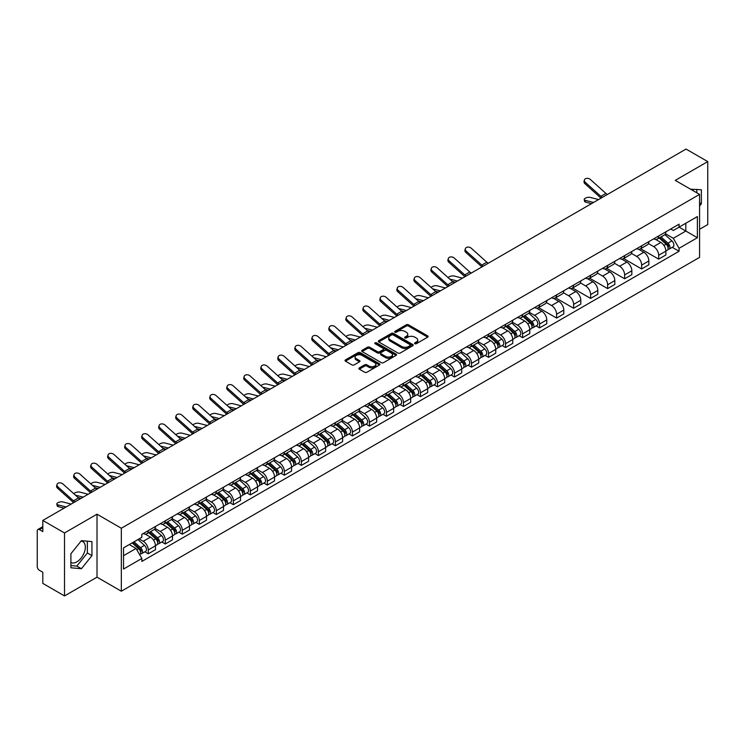 <?xml version="1.0" encoding="UTF-8"?>
<svg xmlns="http://www.w3.org/2000/svg" width="745" height="745" viewBox="0 0 745 745"><rect width="100%" height="100%" fill="white"/><g stroke="black" fill="none" stroke-linecap="round" stroke-linejoin="round"><path stroke-width="1.12" d="M414.844 343.715A1.062 0.615 0 0 0 416.343 343.715L427.723 337.14A1.518 0.875 0 0 0 428.161 336.526A1.518 0.875 0 0 0 427.723 335.911L408.446 324.783A1.518 0.875 0 0 0 406.304 324.783L394.934 331.348A1.062 0.615 0 0 0 396.433 332.214L397.904 331.367A4.843 2.794 0 0 1 404.758 331.367L406.36 332.289A4.843 2.794 0 0 1 407.785 334.272A4.843 2.794 0 0 1 406.36 336.246L404.889 337.094A1.062 0.615 0 0 0 406.388 337.96L407.86 337.113A4.843 2.794 0 0 1 414.714 337.113L416.315 338.044A4.843 2.794 0 0 1 417.74 340.018A4.843 2.794 0 0 1 416.315 341.992L414.844 342.849A1.062 0.615 0 0 0 414.844 343.715L414.844 342.849M690.643 189.249A12.032 6.947 -60 0 1 692.282 189.779A12.032 6.947 -60 0 1 693.558 190.934M81.075 541.084A12.032 6.947 -60 0 1 82.853 541.624A12.032 6.947 -60 0 1 84.697 551.263A12.032 6.947 -60 0 1 76.837 561.87A12.032 6.947 -60 0 1 70.896 562.503M359.313 367.928A1.518 0.875 0 0 0 358.867 368.542A1.518 0.875 0 0 0 359.313 369.157L364.724 372.276A1.518 0.875 0 0 0 366.857 372.276L379.494 364.985A1.518 0.875 0 0 0 379.941 364.37A1.518 0.875 0 0 0 379.494 363.756L360.226 352.627A1.518 0.875 0 0 0 358.084 352.627L345.447 359.919A1.518 0.875 0 0 0 345.01 360.533A1.518 0.875 0 0 0 345.447 361.157L351.985 364.929A1.518 0.875 0 0 0 354.126 364.929L359.528 361.8A1.518 0.875 0 0 0 359.975 361.185A1.518 0.875 0 0 0 359.528 360.571L356.287 358.699A4.051 2.337 0 0 1 355.104 357.041A4.051 2.337 0 0 1 357.6 354.89A4.051 2.337 0 0 1 362.014 355.393L374.698 362.713A4.051 2.337 0 0 1 375.89 364.37A4.051 2.337 0 0 1 373.385 366.531A4.051 2.337 0 0 1 368.971 366.019L366.857 364.799A1.518 0.875 0 0 0 364.724 364.799L359.313 367.928L359.313 369.157M121.333 528.242L97.018 514.199L64.517 532.964L42.81 520.438L686.043 149.065L707.75 161.6L675.249 180.365L699.574 194.398L121.333 528.242L121.333 591.213L699.574 257.37L699.574 194.398M398.016 353.055A1.518 0.875 0 0 0 400.149 353.055L412.786 345.764A1.518 0.875 0 0 0 413.233 345.149A1.518 0.875 0 0 0 412.786 344.535L393.518 333.406A1.518 0.875 0 0 0 391.376 333.406L378.739 340.698A1.518 0.875 0 0 0 378.302 341.312A1.518 0.875 0 0 0 378.739 341.936L398.016 353.055M375.471 343.939A1.062 0.615 0 0 1 376.551 344.088L376.551 342.83L396.135 354.145A1.518 0.875 0 0 1 396.582 354.76A1.518 0.875 0 0 1 396.135 355.374L383.507 362.666A1.518 0.875 0 0 1 381.365 362.666L362.098 351.547L367.499 348.446L367.499 347.189L362.098 350.308A1.518 0.875 0 0 0 361.651 350.923A1.518 0.875 0 0 0 362.098 351.547L362.098 350.308M367.499 348.446A1.518 0.875 0 0 1 369.641 348.446L369.641 347.189A1.518 0.875 0 0 0 367.499 347.189M369.641 347.189L377.454 351.696A1.518 0.875 0 0 0 379.596 351.696L383.181 349.629A1.518 0.875 0 0 0 383.628 349.014A1.518 0.875 0 0 0 383.181 348.39L375.052 343.696A1.062 0.615 0 0 1 376.551 342.83M64.517 532.964L64.517 595.935L42.81 583.4L42.81 572.253L39.429 570.307A3.082 1.779 -120 0 1 37.25 566.526L37.25 530.887A3.082 1.779 -120 0 1 37.893 529.481L42.81 526.631M699.574 229.283L707.75 224.562L707.75 161.6M64.517 595.935L97.018 577.17L121.333 591.213M42.81 520.438L42.81 531.585L39.429 529.63A3.082 1.779 -120 0 0 37.893 529.481M658.673 235.96A7.096 4.098 60 0 1 657.202 239.145L664.4 234.992A7.096 4.098 -120 0 0 665.872 231.807M648.457 243.596L653.654 246.604A7.096 4.098 60 0 1 658.673 255.293L665.872 251.139A7.096 4.098 -120 0 0 660.852 242.442L655.702 239.471M665.872 251.139L665.872 254.976L658.673 259.13L640.625 248.718M657.202 239.145A7.096 4.098 60 0 1 653.71 238.828M658.673 255.293L658.673 259.13M641.659 245.785A7.096 4.098 60 0 1 640.188 248.97L647.386 244.816A7.096 4.098 -120 0 0 648.858 241.631M623.612 258.534L641.659 268.954L648.858 264.801L648.858 260.955A7.096 4.098 -120 0 0 643.838 252.266L638.689 249.296M640.188 248.97A7.096 4.098 60 0 1 636.696 248.644M631.443 253.421L636.64 256.42A7.096 4.098 60 0 1 641.659 265.118L641.659 268.954M624.645 255.61A7.096 4.098 60 0 1 623.174 258.794L630.372 254.632A7.096 4.098 -120 0 0 631.844 251.447M606.607 268.358L624.645 278.779L631.844 274.616L631.844 270.78A7.096 4.098 -120 0 0 626.824 262.091L621.675 259.12M623.174 258.794A7.096 4.098 60 0 1 619.682 258.468M614.429 263.246L619.626 266.244A7.096 4.098 60 0 1 624.645 274.933L624.645 278.779M607.631 265.425A7.096 4.098 60 0 1 606.16 268.61L613.359 264.456A7.096 4.098 -120 0 0 614.83 261.272M589.593 278.183L607.631 288.604L614.83 284.441L614.83 280.604A7.096 4.098 -120 0 0 609.81 271.916L604.661 268.936M606.16 268.61A7.096 4.098 60 0 1 602.668 268.293M597.415 273.07L602.612 276.069A7.096 4.098 60 0 1 607.631 284.758L607.631 288.604M590.617 275.25A7.096 4.098 60 0 1 589.146 278.434L596.345 274.281A7.096 4.098 -120 0 0 597.816 271.096M572.579 288.008L590.617 298.419L597.816 294.266L597.816 290.429A7.096 4.098 -120 0 0 592.796 281.74L587.647 278.76M589.146 278.434A7.096 4.098 60 0 1 585.654 278.118M580.402 282.886L585.607 285.894A7.096 4.098 60 0 1 590.617 294.582L590.617 298.419M573.603 285.074A7.096 4.098 60 0 1 572.141 288.259L579.331 284.106A7.096 4.098 -120 0 0 580.802 280.921M555.565 297.823L573.603 308.244L580.802 304.09L580.802 300.244A7.096 4.098 -120 0 0 575.792 291.556L570.633 288.585M572.141 288.259A7.096 4.098 60 0 1 568.64 287.933M563.388 292.711L568.593 295.718A7.096 4.098 60 0 1 573.603 304.407L573.603 308.244M556.589 294.899A7.096 4.098 60 0 1 555.127 298.084L562.326 293.921A7.096 4.098 -120 0 0 563.788 290.736M538.551 307.648L556.589 318.068L563.788 313.915L563.788 310.069A7.096 4.098 -120 0 0 558.778 301.38L553.619 298.41M555.127 298.084A7.096 4.098 60 0 1 551.635 297.758M546.374 302.535L551.579 305.534A7.096 4.098 60 0 1 556.589 314.222L556.589 318.068M539.576 304.714A7.096 4.098 60 0 1 538.114 307.899L545.312 303.746A7.096 4.098 -120 0 0 546.774 300.561M536.13 325.9L539.576 327.893L546.774 323.73L546.774 319.894A7.096 4.098 -120 0 0 541.764 311.205L536.605 308.225M538.114 307.899A7.096 4.098 60 0 1 534.621 307.583M529.36 312.36L534.565 315.358A7.096 4.098 60 0 1 539.576 324.047L539.576 327.893M522.562 314.539A7.096 4.098 60 0 1 521.1 317.724L528.298 313.571A7.096 4.098 -120 0 0 529.76 310.386M519.116 335.716L522.571 337.709L529.76 333.555L529.76 329.718A7.096 4.098 -120 0 0 524.75 321.03L519.591 318.05M521.1 317.724A7.096 4.098 60 0 1 517.607 317.407M512.355 322.185L517.552 325.183A7.096 4.098 60 0 1 522.571 333.872L522.571 337.709M505.557 324.364A7.096 4.098 60 0 1 504.086 327.549L511.284 323.395A7.096 4.098 -120 0 0 512.746 320.21M502.102 345.54L505.557 347.533L512.756 343.38L512.756 339.534A7.096 4.098 -120 0 0 507.736 330.845L502.586 327.875M504.086 327.549A7.096 4.098 60 0 1 500.593 327.232M495.341 332L500.538 335.008A7.096 4.098 60 0 1 505.557 343.696L505.557 347.533M488.543 334.188A7.096 4.098 60 0 1 487.072 337.373L494.27 333.211A7.096 4.098 -120 0 0 495.742 330.026M485.088 355.365L488.543 357.358L495.742 353.204L495.742 349.358A7.096 4.098 -120 0 0 490.722 340.67L485.572 337.699M487.072 337.373A7.096 4.098 60 0 1 483.579 337.047M478.327 341.825L483.524 344.823A7.096 4.098 60 0 1 488.543 353.512L488.543 357.358M471.529 344.004A7.096 4.098 60 0 1 470.058 347.189L477.256 343.035A7.096 4.098 -120 0 0 478.728 339.85M468.074 365.19L471.529 367.183L478.728 363.02L478.728 359.183A7.096 4.098 -120 0 0 473.708 350.495L468.558 347.524M470.058 347.189A7.096 4.098 60 0 1 466.566 346.872M461.313 351.649L466.51 354.648A7.096 4.098 60 0 1 471.529 363.337L471.529 367.183M454.515 353.828A7.096 4.098 60 0 1 453.044 357.013L460.242 352.86A7.096 4.098 -120 0 0 461.714 349.675M451.06 375.005L454.515 376.998L461.714 372.845L461.714 369.008A7.096 4.098 -120 0 0 456.694 360.319L451.545 357.339M453.044 357.013A7.096 4.098 60 0 1 449.552 356.697M444.299 361.474L449.496 364.473A7.096 4.098 60 0 1 454.515 373.161L454.515 376.998M437.501 363.653A7.096 4.098 60 0 1 436.03 366.838L443.228 362.685A7.096 4.098 -120 0 0 444.7 359.5M434.046 384.83L437.501 386.823L444.7 382.669L444.7 378.833A7.096 4.098 -120 0 0 439.68 370.135L434.531 367.164M436.03 366.838A7.096 4.098 60 0 1 432.538 366.521M427.285 371.289L432.482 374.297A7.096 4.098 60 0 1 437.501 382.986L437.501 386.823M420.487 373.478A7.096 4.098 60 0 1 419.016 376.663L426.215 372.509A7.096 4.098 -120 0 0 427.686 369.324M417.032 394.654L420.487 396.647L427.686 392.494L427.686 388.648A7.096 4.098 -120 0 0 422.666 379.959L417.517 376.989M419.016 376.663A7.096 4.098 60 0 1 415.524 376.337M410.272 381.114L415.468 384.113A7.096 4.098 60 0 1 420.487 392.811L420.487 396.647M403.473 383.303A7.096 4.098 60 0 1 402.002 386.487L409.201 382.325A7.096 4.098 -120 0 0 410.672 379.14M400.018 404.479L403.473 406.472L410.672 402.319L410.672 398.473A7.096 4.098 -120 0 0 405.653 389.784L400.503 386.813M402.002 386.487A7.096 4.098 60 0 1 398.51 386.161M393.258 390.939L398.454 393.937A7.096 4.098 60 0 1 403.473 402.626L403.473 406.472M386.459 393.118A7.096 4.098 60 0 1 384.988 396.303L392.187 392.149A7.096 4.098 -120 0 0 393.658 388.965M383.005 414.304L386.459 416.297L393.658 412.134L393.658 408.297A7.096 4.098 -120 0 0 388.639 399.609L383.489 396.629M384.988 396.303A7.096 4.098 60 0 1 381.496 395.986M376.244 400.763L381.44 403.762A7.096 4.098 60 0 1 386.459 412.451L386.459 416.297M369.446 402.943A7.096 4.098 60 0 1 367.974 406.127L375.173 401.974A7.096 4.098 -120 0 0 376.644 398.789M365.991 424.119L369.446 426.112L376.644 421.959L376.644 418.122A7.096 4.098 -120 0 0 371.625 409.433L366.475 406.453M367.974 406.127A7.096 4.098 60 0 1 364.482 405.811M359.23 410.579L364.426 413.587A7.096 4.098 60 0 1 369.446 422.275L369.446 426.112M352.432 412.767A7.096 4.098 60 0 1 350.96 415.952L358.159 411.799A7.096 4.098 -120 0 0 359.63 408.614M348.986 433.944L352.432 435.937L359.63 431.783L359.63 427.937A7.096 4.098 -120 0 0 354.611 419.249L349.461 416.278M350.96 415.952A7.096 4.098 60 0 1 347.468 415.626M342.216 420.404L347.412 423.411A7.096 4.098 60 0 1 352.432 432.1L352.432 435.937M335.418 422.592A7.096 4.098 60 0 1 333.946 425.777L341.145 421.614A7.096 4.098 -120 0 0 342.616 418.429M331.972 443.769L335.418 445.761L342.616 441.608L342.616 437.762A7.096 4.098 -120 0 0 337.597 429.073L332.447 426.103M333.946 425.777A7.096 4.098 60 0 1 330.454 425.451M325.202 430.228L330.408 433.227A7.096 4.098 60 0 1 335.418 441.915L335.418 445.761M318.404 432.407A7.096 4.098 60 0 1 316.932 435.592L324.131 431.439A7.096 4.098 -120 0 0 325.602 428.254M314.958 453.593L318.404 455.586L325.602 451.423L325.602 447.587A7.096 4.098 -120 0 0 320.592 438.898L315.433 435.918M316.932 435.592A7.096 4.098 60 0 1 313.44 435.276M308.188 440.053L313.394 443.051A7.096 4.098 60 0 1 318.404 451.74L318.404 455.586M301.39 442.232A7.096 4.098 60 0 1 299.928 445.417L307.117 441.263A7.096 4.098 -120 0 0 308.588 438.079M297.944 463.409L301.39 465.401L308.588 461.248L308.588 457.411A7.096 4.098 -120 0 0 303.578 448.723L298.419 445.743M299.928 445.417A7.096 4.098 60 0 1 296.435 445.1M291.174 449.878L296.38 452.876A7.096 4.098 60 0 1 301.39 461.565L301.39 465.401M284.376 452.057A7.096 4.098 60 0 1 282.914 455.242L290.112 451.088A7.096 4.098 -120 0 0 291.574 447.903M280.93 473.233L284.376 475.226L291.574 471.073L291.574 467.227A7.096 4.098 -120 0 0 286.564 458.538L281.405 455.567M282.914 455.242A7.096 4.098 60 0 1 279.422 454.925M274.16 459.693L279.366 462.701A7.096 4.098 60 0 1 284.376 471.389L284.376 475.226M267.362 461.881A7.096 4.098 60 0 1 265.9 465.066L273.098 460.904A7.096 4.098 -120 0 0 274.56 457.719M263.916 483.058L267.362 485.051L274.56 480.897L274.56 477.051A7.096 4.098 -120 0 0 269.55 468.363L264.391 465.392M265.9 465.066A7.096 4.098 60 0 1 262.408 464.74M257.155 469.518L262.352 472.516A7.096 4.098 60 0 1 267.362 481.205L267.362 485.051M250.357 471.706A7.096 4.098 60 0 1 248.886 474.891L256.084 470.728A7.096 4.098 -120 0 0 257.546 467.543M246.902 492.883L250.357 494.876L257.546 490.713L257.546 486.876A7.096 4.098 -120 0 0 252.536 478.188L247.387 475.217M248.886 474.891A7.096 4.098 60 0 1 245.394 474.565M240.141 479.342L245.338 482.341A7.096 4.098 60 0 1 250.357 491.029L250.357 494.876M233.343 481.521A7.096 4.098 60 0 1 231.872 484.706L239.071 480.553A7.096 4.098 -120 0 0 240.542 477.368M229.888 502.707L233.343 504.691L240.542 500.538L240.542 496.701A7.096 4.098 -120 0 0 235.522 488.012L230.373 485.032M231.872 484.706A7.096 4.098 60 0 1 228.38 484.39M223.127 489.167L228.324 492.166A7.096 4.098 60 0 1 233.343 500.854L233.343 504.691M216.329 491.346A7.096 4.098 60 0 1 214.858 494.531L222.057 490.378A7.096 4.098 -120 0 0 223.528 487.193M212.874 512.523L216.329 514.516L223.528 510.362L223.528 506.525A7.096 4.098 -120 0 0 218.508 497.828L213.359 494.857M214.858 494.531A7.096 4.098 60 0 1 211.366 494.214M206.114 498.982L211.31 501.99A7.096 4.098 60 0 1 216.329 510.679L216.329 514.516M199.315 501.171A7.096 4.098 60 0 1 197.844 504.356L205.043 500.202A7.096 4.098 -120 0 0 206.514 497.017M195.861 522.347L199.315 524.34L206.514 520.187L206.514 516.341A7.096 4.098 -120 0 0 201.495 507.652L196.345 504.682M197.844 504.356A7.096 4.098 60 0 1 194.352 504.03M189.1 508.807L194.296 511.815A7.096 4.098 60 0 1 199.315 520.504L199.315 524.34M182.302 510.996A7.096 4.098 60 0 1 180.83 514.18L188.029 510.018A7.096 4.098 -120 0 0 189.5 506.833M178.847 532.172L182.302 534.165L189.5 530.012L189.5 526.166A7.096 4.098 -120 0 0 184.481 517.477L179.331 514.506M180.83 514.18A7.096 4.098 60 0 1 177.338 513.854M172.086 518.632L177.282 521.63A7.096 4.098 60 0 1 182.302 530.319L182.302 534.165M165.288 520.811A7.096 4.098 60 0 1 163.816 523.996L171.015 519.842A7.096 4.098 -120 0 0 172.486 516.657M161.833 541.997L165.288 543.99L172.486 539.827L172.486 535.99A7.096 4.098 -120 0 0 167.467 527.302L162.317 524.322M163.816 523.996A7.096 4.098 60 0 1 160.324 523.679M155.072 528.456L160.268 531.455A7.096 4.098 60 0 1 165.288 540.144L165.288 543.99M148.274 530.636A7.096 4.098 60 0 1 146.802 533.82L154.001 529.667A7.096 4.098 -120 0 0 155.472 526.482M144.819 551.812L148.274 553.805L155.472 549.652L155.472 545.815A7.096 4.098 -120 0 0 150.453 537.126L145.303 534.146M146.802 533.82A7.096 4.098 60 0 1 143.31 533.504M139.11 538.886L143.254 541.28A7.096 4.098 60 0 1 148.274 549.968L148.274 553.805M670.724 229.004L673.284 230.484L697.385 216.562L685.828 223.239L685.828 231.052L673.284 238.288L665.471 233.781M123.521 555.696L136.056 548.46L141.839 558.471L123.521 569.05L123.521 547.892L141.839 537.313L141.839 534.351L679.068 224.189L679.068 227.141L697.385 237.72L679.068 248.299L673.284 238.288M697.385 216.562L697.385 237.72M141.839 558.471L141.839 561.423L679.068 251.261L679.068 248.299M699.574 206.02L701.371 203.776L701.371 189.751L690.54 189.193M97.018 514.199L97.018 577.17M70.896 567.783L81.419 568.724L91.942 555.63L91.942 541.596L81.419 540.656L70.896 553.749L70.896 567.783M136.056 548.46L129.295 544.548M672.232 247.312L679.068 251.261M696.789 192.797L696.789 189.342M699.574 202.742L701.371 203.776M70.896 565.548L76.837 566.079L87.361 552.986L87.361 541.187M76.837 566.079L81.419 568.724M87.361 552.986L91.942 555.63M415.272 343.864L416.315 343.259A4.843 2.794 0 0 0 417.74 341.275L417.74 340.018M407.785 334.272L407.785 335.529A4.843 2.794 0 0 1 406.36 337.504L405.317 338.109M427.695 337.159L408.446 326.04A1.518 0.875 0 0 0 406.304 326.04L395.362 332.363M412.786 344.535L412.786 345.764L393.518 334.663A1.518 0.875 0 0 0 391.376 334.663L378.767 341.946M410.113 345.578A1.062 0.615 0 0 0 410.113 344.712L393.192 334.952A1.062 0.615 0 0 0 391.693 334.952L390.147 335.846A4.843 2.794 0 0 0 388.722 337.82A4.843 2.794 0 0 0 390.147 339.804L401.704 346.481A4.843 2.794 0 0 0 408.558 346.481L410.113 345.578L410.113 346.844A1.062 0.615 0 0 0 410.421 346.406L410.421 345.149M388.722 337.82L388.722 339.087A4.843 2.794 0 0 0 390.147 341.061L390.147 339.804M410.113 346.844L408.558 347.738A4.843 2.794 0 0 1 401.704 347.738L390.147 341.061M369.641 348.446L377.454 352.962A1.518 0.875 0 0 0 379.596 352.962L383.181 350.886A1.518 0.875 0 0 0 383.628 350.271L383.628 349.014M376.551 344.088L396.117 355.393M385.565 356.38A4.051 2.337 0 0 0 389.98 356.892A4.051 2.337 0 0 0 392.485 354.732A4.051 2.337 0 0 0 391.293 353.074L386.823 350.495A1.518 0.875 0 0 0 384.681 350.495L381.095 352.562A1.518 0.875 0 0 0 380.658 353.186A1.518 0.875 0 0 0 381.095 353.8L385.565 356.38L385.565 357.637A4.051 2.337 0 0 0 389.98 358.149A4.051 2.337 0 0 0 392.485 355.989L392.485 354.732M380.658 353.186L380.658 354.443A1.518 0.875 0 0 0 381.095 355.058L381.095 353.8M385.565 357.637L381.095 355.058M375.89 364.37L375.89 365.627A4.051 2.337 0 0 1 373.385 367.788A4.051 2.337 0 0 1 368.971 367.285L366.857 366.065A1.518 0.875 0 0 0 364.724 366.065L359.332 369.175M355.104 357.041L355.104 358.308A4.051 2.337 0 0 0 356.287 359.956L356.287 358.699M359.509 361.819L356.287 359.956M379.494 363.756L379.494 364.985L360.226 353.884A1.518 0.875 0 0 0 358.084 353.884L345.475 361.167M585.561 202.109A3.548 1.425 168.1 0 1 584.601 201.392L584.22 199.595A3.548 1.425 -11.9 0 0 585.188 200.312L585.561 202.109L591.521 203.636M598.58 199.567L590.198 197.416A3.548 1.425 -11.9 0 0 586.25 197.788A3.548 1.425 -11.9 0 0 584.22 199.595M659.167 238.009L666.095 244.202A3.855 2.226 60 0 1 667.306 250.162L665.872 250.99M659.353 238.177L662.612 240.058M659.865 237.608L667.576 244.49A1.853 1.071 60 0 1 668.163 247.359A1.853 1.071 60 0 1 667.995 247.424M661.02 236.938L667.948 243.131A3.855 2.226 60 0 1 669.159 249.091A3.855 2.226 60 0 1 667.995 249.212M664.885 234.619L671.878 240.858A3.855 2.226 60 0 1 673.089 246.828L669.159 249.091M593.56 202.463L585.188 200.312M607.445 194.454A5.709 3.297 60 0 1 605.899 193.421L590.366 179.48A3.548 2.524 15.6 0 0 586.874 178.334A3.548 2.524 15.6 0 0 584.434 179.973A3.548 2.524 15.6 0 0 585.346 182.376L584.965 183.736A3.548 2.524 -164.4 0 1 584.061 181.333L584.434 179.973M602.426 197.35A5.709 3.297 60 0 1 600.88 196.317L585.346 182.376M601.057 198.133A7.711 4.451 60 0 1 600.507 197.676L584.965 183.736M462.468 278.146L454.096 275.995A3.548 1.425 -11.9 0 0 450.66 276.209A3.548 1.425 -11.9 0 0 448.192 277.708M523.055 316.597L529.993 322.781A3.855 2.226 60 0 1 531.204 328.741L529.76 329.569M523.241 316.755L526.501 318.637M523.754 316.187L531.474 323.069A1.853 1.071 60 0 1 532.051 325.938A1.853 1.071 60 0 1 531.883 326.003M524.908 315.526L531.846 321.71A3.855 2.226 60 0 1 533.057 327.67A3.855 2.226 60 0 1 531.893 327.791M528.782 313.198L535.767 319.437A3.855 2.226 60 0 1 536.977 325.407L533.057 327.67M455.419 282.225L452.336 281.424M457.458 281.042L449.682 279.049M445.454 287.97L437.082 285.819A3.548 1.425 -11.9 0 0 433.646 286.024A3.548 1.425 -11.9 0 0 431.178 287.533M506.041 326.412L512.979 332.605A3.855 2.226 60 0 1 514.19 338.565L512.746 339.394M506.228 326.58L509.496 328.461M506.749 326.012L514.46 332.894A1.853 1.071 60 0 1 515.037 335.753A1.853 1.071 60 0 1 514.87 335.827M507.894 325.341L514.832 331.534A3.855 2.226 60 0 1 516.043 337.494A3.855 2.226 60 0 1 514.879 337.615M511.768 323.023L518.762 329.262A3.855 2.226 60 0 1 519.973 335.231L516.043 337.494M438.405 292.04L435.322 291.248M440.444 290.867L432.668 288.874M428.44 297.795L420.068 295.644A3.548 1.425 -11.9 0 0 416.632 295.849A3.548 1.425 -11.9 0 0 414.164 297.357M489.027 336.237L495.965 342.421A3.855 2.226 60 0 1 497.176 348.39L495.732 349.219M489.214 336.405L492.482 338.286M489.735 335.837L497.446 342.719A1.853 1.071 60 0 1 498.023 345.578A1.853 1.071 60 0 1 497.856 345.643M490.89 335.166L497.818 341.35A3.855 2.226 60 0 1 499.029 347.319A3.855 2.226 60 0 1 497.865 347.44M494.755 332.847L501.748 339.087A3.855 2.226 60 0 1 502.959 345.047L499.029 347.319M421.391 301.865L418.308 301.073M423.43 300.691L415.654 298.689M411.426 307.62L403.054 305.459A3.548 1.425 -11.9 0 0 399.618 305.673A3.548 1.425 -11.9 0 0 397.15 307.173M472.023 346.062L478.951 352.245A3.855 2.226 60 0 1 480.162 358.205L478.718 359.043M472.2 346.22L475.468 348.111M472.721 345.661L480.432 352.543A1.853 1.071 60 0 1 481.009 355.402A1.853 1.071 60 0 1 480.842 355.467M473.876 344.991L480.804 351.174A3.855 2.226 60 0 1 482.015 357.134A3.855 2.226 60 0 1 480.851 357.265M477.741 342.672L484.734 348.911A3.855 2.226 60 0 1 485.945 354.871L482.015 357.134M404.377 311.689L401.294 310.898M406.416 310.516L398.649 308.514M394.422 317.435L386.04 315.284A3.548 1.425 -11.9 0 0 382.604 315.498A3.548 1.425 -11.9 0 0 380.136 316.998M455.009 355.887L461.937 362.07A3.855 2.226 60 0 1 463.148 368.03L461.714 368.859M455.186 356.045L458.454 357.935M455.707 355.477L463.418 362.359A1.853 1.071 60 0 1 463.995 365.227A1.853 1.071 60 0 1 463.828 365.292M456.862 354.816L463.79 360.999A3.855 2.226 60 0 1 465.001 366.959A3.855 2.226 60 0 1 463.837 367.089M460.727 352.487L467.72 358.736A3.855 2.226 60 0 1 468.931 364.696L465.001 366.959M387.363 321.514L384.28 320.722M389.402 320.331L381.636 318.339M377.408 327.26L369.026 325.109A3.548 1.425 -11.9 0 0 365.59 325.314A3.548 1.425 -11.9 0 0 363.132 326.822M437.995 365.702L444.923 371.895A3.855 2.226 60 0 1 446.134 377.855L444.7 378.683M438.172 365.87L441.44 367.751M438.693 365.301L446.404 372.183A1.853 1.071 60 0 1 446.991 375.052A1.853 1.071 60 0 1 446.814 375.117M439.848 364.631L446.776 370.824A3.855 2.226 60 0 1 447.987 376.784A3.855 2.226 60 0 1 446.823 376.905M443.713 362.312L450.706 368.551A3.855 2.226 60 0 1 451.917 374.521L447.987 376.784M370.349 331.329L367.276 330.538M372.388 330.156L364.622 328.163M360.394 337.085L352.012 334.933A3.548 1.425 -11.9 0 0 348.576 335.138A3.548 1.425 -11.9 0 0 346.118 336.647M420.981 375.527L427.909 381.71A3.855 2.226 60 0 1 429.12 387.679L427.686 388.508M421.158 375.694L424.426 377.575M421.679 375.126L429.39 382.008A1.853 1.071 60 0 1 429.977 384.867A1.853 1.071 60 0 1 429.8 384.942M422.834 374.456L429.763 380.648A3.855 2.226 60 0 1 430.973 386.608A3.855 2.226 60 0 1 429.809 386.729M426.699 372.137L433.692 378.376A3.855 2.226 60 0 1 434.903 384.336L430.973 386.608M353.335 341.154L350.262 340.363M355.374 339.981L347.608 337.979M343.38 346.909L334.999 344.749A3.548 1.425 -11.9 0 0 331.572 344.963A3.548 1.425 -11.9 0 0 329.104 346.462M403.967 385.351L410.895 391.535A3.855 2.226 60 0 1 412.106 397.504L410.672 398.333M404.153 385.519L407.413 387.4M404.665 384.951L412.376 391.833A1.853 1.071 60 0 1 412.963 394.692A1.853 1.071 60 0 1 412.795 394.757M405.82 384.28L412.749 390.464A3.855 2.226 60 0 1 413.959 396.433A3.855 2.226 60 0 1 412.795 396.554M409.685 381.962L416.678 388.201A3.855 2.226 60 0 1 417.889 394.161L413.959 396.433M336.321 350.979L333.248 350.187M338.36 349.805L330.594 347.803M326.366 356.725L317.985 354.573A3.548 1.425 -11.9 0 0 314.558 354.788A3.548 1.425 -11.9 0 0 312.09 356.287M386.953 395.176L393.882 401.359A3.855 2.226 60 0 1 395.092 407.319L393.658 408.148M387.139 395.334L390.399 397.225M387.651 394.766L395.362 401.657A1.853 1.071 60 0 1 395.949 404.516A1.853 1.071 60 0 1 395.781 404.582M388.806 394.105L395.735 400.288A3.855 2.226 60 0 1 396.945 406.249A3.855 2.226 60 0 1 395.781 406.379M392.671 391.786L399.665 398.026A3.855 2.226 60 0 1 400.875 403.986L396.945 406.249M319.307 360.803L316.234 360.012M321.346 359.621L313.58 357.628M309.352 366.549L300.971 364.398A3.548 1.425 -11.9 0 0 297.544 364.612A3.548 1.425 -11.9 0 0 295.076 366.112M369.939 405.001L376.868 411.184A3.855 2.226 60 0 1 378.078 417.144L376.644 417.973M370.125 405.159L373.385 407.04M370.637 404.591L378.348 411.473A1.853 1.071 60 0 1 378.935 414.341A1.853 1.071 60 0 1 378.767 414.406M371.792 403.93L378.721 410.113A3.855 2.226 60 0 1 379.931 416.073A3.855 2.226 60 0 1 378.767 416.194M375.657 401.602L382.651 407.841A3.855 2.226 60 0 1 383.861 413.81L379.931 416.073M302.302 370.619L299.22 369.827M304.333 369.446L296.566 367.453M292.338 376.374L283.957 374.223A3.548 1.425 -11.9 0 0 280.53 374.428A3.548 1.425 -11.9 0 0 278.062 375.936M352.925 414.816L359.854 421.009A3.855 2.226 60 0 1 361.064 426.969L359.63 427.798M353.111 414.984L356.371 416.865M353.624 414.416L361.334 421.298A1.853 1.071 60 0 1 361.921 424.156A1.853 1.071 60 0 1 361.753 424.231M354.778 413.745L361.716 419.938A3.855 2.226 60 0 1 362.927 425.898A3.855 2.226 60 0 1 361.753 426.019M358.643 411.426L365.637 417.666A3.855 2.226 60 0 1 366.847 423.626L362.927 425.898M285.288 380.444L282.206 379.652M287.319 379.27L279.552 377.277M275.324 386.199L266.952 384.038A3.548 1.425 -11.9 0 0 263.516 384.252A3.548 1.425 -11.9 0 0 261.048 385.761M335.911 424.641L342.84 430.824A3.855 2.226 60 0 1 344.05 436.794L342.616 437.622M336.097 424.808L339.357 426.689M336.61 424.24L344.33 431.122A1.853 1.071 60 0 1 344.907 433.981A1.853 1.071 60 0 1 344.739 434.046M337.764 423.57L344.702 429.753A3.855 2.226 60 0 1 345.913 435.723A3.855 2.226 60 0 1 344.749 435.844M341.629 421.251L348.623 427.49A3.855 2.226 60 0 1 349.833 433.45L345.913 435.723M268.274 390.268L265.192 389.477M270.305 389.095L262.538 387.093M258.31 396.023L249.938 393.863A3.548 1.425 -11.9 0 0 246.502 394.077A3.548 1.425 -11.9 0 0 244.034 395.576M318.897 434.465L325.835 440.649A3.855 2.226 60 0 1 327.046 446.609L325.602 447.447M319.084 434.624L322.343 436.514M319.596 434.056L327.316 440.947A1.853 1.071 60 0 1 327.893 443.806A1.853 1.071 60 0 1 327.726 443.871M320.75 433.394L327.688 439.578A3.855 2.226 60 0 1 328.899 445.538A3.855 2.226 60 0 1 327.735 445.668M324.615 431.076L331.609 437.315A3.855 2.226 60 0 1 332.819 443.275L328.899 445.538M251.261 400.093L248.178 399.301M253.291 398.92L245.524 396.917M241.296 405.839L232.924 403.688A3.548 1.425 -11.9 0 0 229.488 403.902A3.548 1.425 -11.9 0 0 227.02 405.401M301.883 444.29L308.821 450.474A3.855 2.226 60 0 1 310.032 456.434L308.588 457.262M302.07 444.448L305.329 446.329M302.582 443.88L310.302 450.762A1.853 1.071 60 0 1 310.879 453.631A1.853 1.071 60 0 1 310.712 453.696M303.737 443.219L310.674 449.403A3.855 2.226 60 0 1 311.885 455.363A3.855 2.226 60 0 1 310.721 455.484M307.601 440.891L314.595 447.14A3.855 2.226 60 0 1 315.805 453.1L311.885 455.363M234.247 409.918L231.164 409.126M236.277 408.735L228.51 406.742M488.347 263.209A5.709 3.297 60 0 1 486.811 262.184L471.268 248.234A3.548 2.524 15.6 0 0 467.776 247.089A3.548 2.524 15.6 0 0 465.346 248.728A3.548 2.524 15.6 0 0 466.249 251.13L465.876 252.49A3.548 2.524 -164.4 0 1 464.964 250.087L465.346 248.728M483.328 266.105A5.709 3.297 60 0 1 481.792 265.08L466.249 251.13M481.959 266.896A7.711 4.451 60 0 1 481.41 266.44L465.876 252.49M471.334 273.033A5.709 3.297 60 0 1 469.797 272L454.254 258.059A3.548 2.524 15.6 0 0 450.762 256.913A3.548 2.524 15.6 0 0 448.332 258.552A3.548 2.524 15.6 0 0 449.235 260.955L448.863 262.315A3.548 2.524 -164.4 0 1 447.95 259.912L448.332 258.552M466.314 275.929A5.709 3.297 60 0 1 464.778 274.896L449.235 260.955M464.945 276.721A7.711 4.451 60 0 1 464.396 276.255L448.863 262.315M454.32 282.858A5.709 3.297 60 0 1 452.783 281.824L437.24 267.883A3.548 2.524 15.6 0 0 433.748 266.738A3.548 2.524 15.6 0 0 431.318 268.377A3.548 2.524 15.6 0 0 432.221 270.78L431.849 272.13A3.548 2.524 -164.4 0 1 430.936 269.737L431.318 268.377M449.3 285.754A5.709 3.297 60 0 1 447.764 284.72L432.221 270.78M447.931 286.536A7.711 4.451 60 0 1 447.382 286.08L431.849 272.13M437.306 292.673A5.709 3.297 60 0 1 435.769 291.649L420.227 277.699A3.548 2.524 15.6 0 0 416.734 276.553A3.548 2.524 15.6 0 0 414.304 278.192A3.548 2.524 15.6 0 0 415.216 280.595L414.835 281.955A3.548 2.524 -164.4 0 1 413.922 279.552L414.304 278.192M432.296 295.569A5.709 3.297 60 0 1 430.75 294.545L415.216 280.595M430.927 296.361A7.711 4.451 60 0 1 430.368 295.905L414.835 281.955M420.292 302.498A5.709 3.297 60 0 1 418.755 301.474L403.213 287.523A3.548 2.524 15.6 0 0 399.73 286.378A3.548 2.524 15.6 0 0 397.29 288.017A3.548 2.524 15.6 0 0 398.203 290.42L397.821 291.779A3.548 2.524 -164.4 0 1 396.908 289.377L397.29 288.017M415.282 305.394A5.709 3.297 60 0 1 413.736 304.37L398.203 290.42M413.913 306.186A7.711 4.451 60 0 1 413.354 305.729L397.821 291.779M403.278 312.323A5.709 3.297 60 0 1 401.741 311.289L386.199 297.348A3.548 2.524 15.6 0 0 382.716 296.203A3.548 2.524 15.6 0 0 380.276 297.842A3.548 2.524 15.6 0 0 381.189 300.244L380.807 301.604A3.548 2.524 -164.4 0 1 379.894 299.201L380.276 297.842M398.268 315.219A5.709 3.297 60 0 1 396.722 314.185L381.189 300.244M396.899 316.01A7.711 4.451 60 0 1 396.349 315.545L380.807 301.604M386.264 322.147A5.709 3.297 60 0 1 384.727 321.114L369.185 307.173A3.548 2.524 15.6 0 0 365.702 306.027A3.548 2.524 15.6 0 0 363.262 307.666A3.548 2.524 15.6 0 0 364.175 310.069L363.793 311.429A3.548 2.524 -164.4 0 1 362.88 309.026L363.262 307.666M381.254 325.044A5.709 3.297 60 0 1 379.708 324.01L364.175 310.069M379.885 325.826A7.711 4.451 60 0 1 379.335 325.369L363.793 311.429M369.25 331.963A5.709 3.297 60 0 1 367.713 330.938L352.171 316.988A3.548 2.524 15.6 0 0 348.688 315.843A3.548 2.524 15.6 0 0 346.248 317.491A3.548 2.524 15.6 0 0 347.161 319.884L346.779 321.244A3.548 2.524 -164.4 0 1 345.876 318.841L346.248 317.491M364.24 334.859A5.709 3.297 60 0 1 362.694 333.835L347.161 319.884M362.871 335.65A7.711 4.451 60 0 1 362.321 335.194L346.779 321.244M352.245 341.787A5.709 3.297 60 0 1 350.699 340.763L335.166 326.813A3.548 2.524 15.6 0 0 331.674 325.667A3.548 2.524 15.6 0 0 329.234 327.306A3.548 2.524 15.6 0 0 330.147 329.709L329.765 331.069A3.548 2.524 -164.4 0 1 328.862 328.666L329.234 327.306M347.226 344.684A5.709 3.297 60 0 1 345.68 343.659L330.147 329.709M345.857 345.475A7.711 4.451 60 0 1 345.308 345.019L329.765 331.069M335.231 351.612A5.709 3.297 60 0 1 333.685 350.588L318.152 336.638A3.548 2.524 15.6 0 0 314.66 335.492A3.548 2.524 15.6 0 0 312.22 337.131A3.548 2.524 15.6 0 0 313.133 339.534L312.751 340.893A3.548 2.524 -164.4 0 1 311.848 338.491L312.22 337.131M330.212 354.508A5.709 3.297 60 0 1 328.666 353.484L313.133 339.534M328.843 355.3A7.711 4.451 60 0 1 328.294 354.834L312.751 340.893M318.217 361.437A5.709 3.297 60 0 1 316.672 360.403L301.138 346.462A3.548 2.524 15.6 0 0 297.646 345.317A3.548 2.524 15.6 0 0 295.206 346.956A3.548 2.524 15.6 0 0 296.119 349.358L295.737 350.718A3.548 2.524 -164.4 0 1 294.834 348.315L295.206 346.956M313.198 364.333A5.709 3.297 60 0 1 311.661 363.299L296.119 349.358M311.829 365.125A7.711 4.451 60 0 1 311.28 364.659L295.737 350.718M301.204 371.252A5.709 3.297 60 0 1 299.658 370.228L284.124 356.278A3.548 2.524 15.6 0 0 280.632 355.132A3.548 2.524 15.6 0 0 278.192 356.781A3.548 2.524 15.6 0 0 279.105 359.174L278.723 360.533A3.548 2.524 -164.4 0 1 277.82 358.14L278.192 356.781M296.184 374.148A5.709 3.297 60 0 1 294.647 373.124L279.105 359.174M294.815 374.94A7.711 4.451 60 0 1 294.266 374.484L278.723 360.533M284.19 381.077A5.709 3.297 60 0 1 282.644 380.052L267.11 366.102A3.548 2.524 15.6 0 0 263.618 364.957A3.548 2.524 15.6 0 0 261.188 366.596A3.548 2.524 15.6 0 0 262.091 368.999L261.709 370.358A3.548 2.524 -164.4 0 1 260.806 367.956L261.188 366.596M279.17 383.973A5.709 3.297 60 0 1 277.634 382.949L262.091 368.999M277.801 384.765A7.711 4.451 60 0 1 277.252 384.308L261.709 370.358M267.176 390.901A5.709 3.297 60 0 1 265.63 389.877L250.097 375.927A3.548 2.524 15.6 0 0 246.604 374.782A3.548 2.524 15.6 0 0 244.174 376.421A3.548 2.524 15.6 0 0 245.077 378.823L244.695 380.183A3.548 2.524 -164.4 0 1 243.792 377.78L244.174 376.421M262.156 393.798A5.709 3.297 60 0 1 260.62 392.773L245.077 378.823M260.787 394.589A7.711 4.451 60 0 1 260.238 394.133L244.695 380.183M250.162 400.726A5.709 3.297 60 0 1 248.616 399.692L233.083 385.752A3.548 2.524 15.6 0 0 229.59 384.606A3.548 2.524 15.6 0 0 227.16 386.245A3.548 2.524 15.6 0 0 228.063 388.648L227.691 390.007A3.548 2.524 -164.4 0 1 226.778 387.605L227.16 386.245M245.142 403.622A5.709 3.297 60 0 1 243.606 402.589L228.063 388.648M243.773 404.414A7.711 4.451 60 0 1 243.224 403.948L227.691 390.007M224.282 415.663L215.91 413.512A3.548 1.425 -11.9 0 0 212.474 413.717A3.548 1.425 -11.9 0 0 210.006 415.226M284.869 454.105L291.807 460.298A3.855 2.226 60 0 1 293.018 466.258L291.574 467.087M285.056 454.273L288.315 456.154M285.568 453.705L293.288 460.587A1.853 1.071 60 0 1 293.865 463.446A1.853 1.071 60 0 1 293.698 463.52M286.723 453.035L293.66 459.227A3.855 2.226 60 0 1 294.871 465.187A3.855 2.226 60 0 1 293.707 465.308M290.587 450.716L297.581 456.955A3.855 2.226 60 0 1 298.792 462.924L294.871 465.187M217.233 419.733L214.15 418.941M219.263 418.56L211.496 416.567M233.148 410.551A5.709 3.297 60 0 1 231.611 409.517L216.069 395.576A3.548 2.524 15.6 0 0 212.576 394.431A3.548 2.524 15.6 0 0 210.146 396.07A3.548 2.524 15.6 0 0 211.049 398.473L210.677 399.823A3.548 2.524 -164.4 0 1 209.764 397.43L210.146 396.07M228.128 413.447A5.709 3.297 60 0 1 226.592 412.413L211.049 398.473M226.759 414.229A7.711 4.451 60 0 1 226.21 413.773L210.677 399.823M207.268 425.488L198.896 423.337A3.548 1.425 -11.9 0 0 195.46 423.542A3.548 1.425 -11.9 0 0 192.992 425.05M267.855 463.93L274.793 470.114A3.855 2.226 60 0 1 276.004 476.083L274.56 476.912M268.042 464.098L271.301 465.979M268.554 463.53L276.274 470.412A1.853 1.071 60 0 1 276.851 473.271A1.853 1.071 60 0 1 276.684 473.336M269.709 462.859L276.646 469.043A3.855 2.226 60 0 1 277.857 475.012A3.855 2.226 60 0 1 276.693 475.133M273.573 460.54L280.567 466.78A3.855 2.226 60 0 1 281.778 472.74L277.857 475.012M200.219 429.558L197.136 428.766M202.258 428.384L194.482 426.382M216.134 420.366A5.709 3.297 60 0 1 214.597 419.342L199.055 405.392A3.548 2.524 15.6 0 0 195.562 404.246A3.548 2.524 15.6 0 0 193.132 405.895A3.548 2.524 15.6 0 0 194.035 408.288L193.663 409.648A3.548 2.524 -164.4 0 1 192.75 407.245L193.132 405.895M211.114 423.262A5.709 3.297 60 0 1 209.578 422.238L194.035 408.288M209.745 424.054A7.711 4.451 60 0 1 209.196 423.598L193.663 409.648M190.254 435.313L181.882 433.152A3.548 1.425 -11.9 0 0 178.446 433.367A3.548 1.425 -11.9 0 0 175.978 434.866M250.842 473.755L257.779 479.938A3.855 2.226 60 0 1 258.99 485.898L257.546 486.736M251.028 473.913L254.296 475.804M251.54 473.354L259.26 480.236A1.853 1.071 60 0 1 259.837 483.095A1.853 1.071 60 0 1 259.67 483.16M252.695 472.684L259.632 478.867A3.855 2.226 60 0 1 260.843 484.837A3.855 2.226 60 0 1 259.679 484.958M256.569 470.365L263.562 476.604A3.855 2.226 60 0 1 264.764 482.564L260.843 484.837M183.205 439.382L180.122 438.591M185.244 438.209L177.468 436.207M199.12 430.191A5.709 3.297 60 0 1 197.583 429.167L182.041 415.216A3.548 2.524 15.6 0 0 178.549 414.071A3.548 2.524 15.6 0 0 176.118 415.71A3.548 2.524 15.6 0 0 177.021 418.113L176.649 419.472A3.548 2.524 -164.4 0 1 175.736 417.07L176.118 415.71M194.1 433.087A5.709 3.297 60 0 1 192.564 432.063L177.021 418.113M192.732 433.879A7.711 4.451 60 0 1 192.182 433.422L176.649 419.472M173.24 445.128L164.868 442.977A3.548 1.425 -11.9 0 0 161.432 443.191A3.548 1.425 -11.9 0 0 158.964 444.69M233.828 483.579L240.765 489.763A3.855 2.226 60 0 1 241.976 495.723L240.533 496.552M234.014 483.738L237.283 485.628M234.535 483.17L242.246 490.052A1.853 1.071 60 0 1 242.823 492.92A1.853 1.071 60 0 1 242.656 492.985M235.69 482.509L242.619 488.692A3.855 2.226 60 0 1 243.829 494.652A3.855 2.226 60 0 1 242.665 494.782M239.555 480.19L246.548 486.429A3.855 2.226 60 0 1 247.759 492.389L243.829 494.652M166.191 449.207L163.108 448.416M168.23 448.024L160.454 446.031M182.106 440.016A5.709 3.297 60 0 1 180.569 438.982L165.027 425.041A3.548 2.524 15.6 0 0 161.535 423.896A3.548 2.524 15.6 0 0 159.104 425.535A3.548 2.524 15.6 0 0 160.007 427.937L159.635 429.297A3.548 2.524 -164.4 0 1 158.722 426.894L159.104 425.535M177.087 442.912A5.709 3.297 60 0 1 175.55 441.878L160.007 427.937M175.727 443.703A7.711 4.451 60 0 1 175.168 443.238L159.635 429.297M156.226 454.953L147.855 452.802A3.548 1.425 -11.9 0 0 144.418 453.007A3.548 1.425 -11.9 0 0 141.95 454.515M216.814 493.395L223.751 499.588A3.855 2.226 60 0 1 224.962 505.548L223.519 506.377M217 493.562L220.269 495.444M217.521 492.994L225.232 499.876A1.853 1.071 60 0 1 225.809 502.745A1.853 1.071 60 0 1 225.642 502.81M218.676 492.333L225.605 498.517A3.855 2.226 60 0 1 226.815 504.477A3.855 2.226 60 0 1 225.651 504.598M222.541 490.005L229.535 496.245A3.855 2.226 60 0 1 230.745 502.214L226.815 504.477M149.177 459.022L146.095 458.231M151.216 457.849L143.44 455.856M165.092 449.84A5.709 3.297 60 0 1 163.555 448.807L148.013 434.866A3.548 2.524 15.6 0 0 144.521 433.72A3.548 2.524 15.6 0 0 142.09 435.359A3.548 2.524 15.6 0 0 143.003 437.762L142.621 439.122A3.548 2.524 -164.4 0 1 141.708 436.719L142.09 435.359M160.082 452.737A5.709 3.297 60 0 1 158.536 451.703L143.003 437.762M158.713 453.528A7.711 4.451 60 0 1 158.154 453.062L142.621 439.122M139.222 464.778L130.841 462.626A3.548 1.425 -11.9 0 0 127.404 462.831A3.548 1.425 -11.9 0 0 124.936 464.34M199.809 503.22L206.738 509.412A3.855 2.226 60 0 1 207.948 515.372L206.514 516.201M199.986 503.387L203.255 505.268M200.507 502.819L208.218 509.701A1.853 1.071 60 0 1 208.796 512.56A1.853 1.071 60 0 1 208.628 512.635M201.662 502.149L208.591 508.341A3.855 2.226 60 0 1 209.801 514.301A3.855 2.226 60 0 1 208.637 514.423M205.527 499.83L212.521 506.069A3.855 2.226 60 0 1 213.731 512.029L209.801 514.301M132.163 468.847L129.081 468.056M134.202 467.674L126.436 465.672M148.078 459.656A5.709 3.297 60 0 1 146.542 458.631L130.999 444.681A3.548 2.524 15.6 0 0 127.516 443.536A3.548 2.524 15.6 0 0 125.076 445.184A3.548 2.524 15.6 0 0 125.989 447.577L125.607 448.937A3.548 2.524 -164.4 0 1 124.694 446.544L125.076 445.184M143.068 462.552A5.709 3.297 60 0 1 141.522 461.528L125.989 447.577M141.699 463.343A7.711 4.451 60 0 1 141.14 462.887L125.607 448.937M122.208 474.602L113.827 472.442A3.548 1.425 -11.9 0 0 110.39 472.656A3.548 1.425 -11.9 0 0 107.923 474.155M182.795 513.044L189.724 519.228A3.855 2.226 60 0 1 190.934 525.197L189.5 526.026M182.972 513.212L186.241 515.093M183.493 512.644L191.204 519.526A1.853 1.071 60 0 1 191.782 522.385A1.853 1.071 60 0 1 191.614 522.45M184.648 511.973L191.577 518.157A3.855 2.226 60 0 1 192.787 524.126A3.855 2.226 60 0 1 191.623 524.247M188.513 509.654L195.507 515.894A3.855 2.226 60 0 1 196.717 521.854L192.787 524.126M115.149 478.672L112.067 477.88M117.189 477.498L109.422 475.496M131.064 469.48A5.709 3.297 60 0 1 129.528 468.456L113.985 454.506A3.548 2.524 15.6 0 0 110.502 453.36A3.548 2.524 15.6 0 0 108.062 454.999A3.548 2.524 15.6 0 0 108.975 457.402L108.593 458.762A3.548 2.524 -164.4 0 1 107.68 456.359L108.062 454.999M126.054 472.377A5.709 3.297 60 0 1 124.508 471.352L108.975 457.402M124.685 473.168A7.711 4.451 60 0 1 124.136 472.712L108.593 458.762M105.194 484.418L96.813 482.266A3.548 1.425 -11.9 0 0 93.376 482.481A3.548 1.425 -11.9 0 0 90.918 483.98M165.781 522.869L172.71 529.052A3.855 2.226 60 0 1 173.92 535.012L172.486 535.841M165.958 523.027L169.227 524.918M166.48 522.459L174.19 529.35A1.853 1.071 60 0 1 174.777 532.209A1.853 1.071 60 0 1 174.6 532.275M167.634 521.798L174.563 527.982A3.855 2.226 60 0 1 175.773 533.942A3.855 2.226 60 0 1 174.609 534.072M171.499 519.479L178.493 525.719A3.855 2.226 60 0 1 179.703 531.679L175.773 533.942M98.135 488.496L95.062 487.705M100.175 487.323L92.408 485.321M114.05 479.305A5.709 3.297 60 0 1 112.514 478.281L96.971 464.331A3.548 2.524 15.6 0 0 93.488 463.185A3.548 2.524 15.6 0 0 91.048 464.824A3.548 2.524 15.6 0 0 91.961 467.227L91.579 468.586A3.548 2.524 -164.4 0 1 90.666 466.184L91.048 464.824M109.04 482.201A5.709 3.297 60 0 1 107.494 481.177L91.961 467.227M107.671 482.993A7.711 4.451 60 0 1 107.122 482.527L91.579 468.586M88.18 494.242L79.799 492.091A3.548 1.425 -11.9 0 0 76.372 492.305A3.548 1.425 -11.9 0 0 73.904 493.805M148.767 532.694L155.696 538.877A3.855 2.226 60 0 1 156.906 544.837L155.472 545.666M148.944 532.852L152.213 534.733M149.466 532.284L157.176 539.166A1.853 1.071 60 0 1 157.763 542.034A1.853 1.071 60 0 1 157.595 542.099M150.62 531.623L157.549 537.806A3.855 2.226 60 0 1 158.76 543.766A3.855 2.226 60 0 1 157.595 543.887M154.485 529.295L161.479 535.534A3.855 2.226 60 0 1 162.689 541.503L158.76 543.766M81.121 498.312L78.048 497.52M83.161 497.139L75.394 495.146M97.046 489.13A5.709 3.297 60 0 1 95.5 488.096L79.966 474.155A3.548 2.524 15.6 0 0 76.474 473.01A3.548 2.524 15.6 0 0 74.034 474.649A3.548 2.524 15.6 0 0 74.947 477.051L74.565 478.411A3.548 2.524 -164.4 0 1 73.662 476.008L74.034 474.649M92.026 492.026A5.709 3.297 60 0 1 90.48 490.992L74.947 477.051M90.657 492.818A7.711 4.451 60 0 1 90.108 492.352L74.565 478.411M58.147 506.609A3.548 1.425 168.1 0 1 57.188 505.892L56.806 504.095A3.548 1.425 -11.9 0 0 57.775 504.812L58.147 506.609L64.107 508.137M71.166 504.067L62.785 501.916A3.548 1.425 -11.9 0 0 58.836 502.288A3.548 1.425 -11.9 0 0 56.806 504.095M132.172 542.891L138.682 548.702A3.855 2.226 60 0 1 139.892 554.662L139.706 554.774M132.238 542.854L135.199 544.558M132.871 542.49L140.162 548.99A1.853 1.071 60 0 1 140.749 551.849A1.853 1.071 60 0 1 140.582 551.924M134.025 541.82L140.535 547.631A3.855 2.226 60 0 1 141.746 553.591A3.855 2.226 60 0 1 140.582 553.712M137.955 539.557L144.465 545.359A3.855 2.226 60 0 1 145.675 551.319L141.746 553.591M66.147 506.963L57.775 504.812M80.032 498.954A5.709 3.297 60 0 1 78.486 497.921L62.952 483.971A3.548 2.524 15.6 0 0 59.46 482.835A3.548 2.524 15.6 0 0 57.02 484.474A3.548 2.524 15.6 0 0 57.933 486.876L57.551 488.226A3.548 2.524 -164.4 0 1 56.648 485.833L57.02 484.474M75.012 501.851A5.709 3.297 60 0 1 73.466 500.817L57.933 486.876M73.643 502.633A7.711 4.451 60 0 1 73.094 502.177L57.551 488.226M165.288 540.144L172.486 535.99M182.302 530.319L189.5 526.166M199.315 520.504L206.514 516.341M216.329 510.679L223.528 506.525M233.343 500.854L240.542 496.701M250.357 491.029L257.546 486.876M267.362 481.205L274.56 477.051M284.376 471.389L291.574 467.227M301.39 461.565L308.588 457.411M318.404 451.74L325.602 447.587M335.418 441.915L342.616 437.762M352.432 432.1L359.63 427.937M369.446 422.275L376.644 418.122M386.459 412.451L393.658 408.297M403.473 402.626L410.672 398.473M420.487 392.811L427.686 388.648M437.501 382.986L444.7 378.833M454.515 373.161L461.714 369.008M471.529 363.337L478.728 359.183M488.543 353.512L495.742 349.358M505.557 343.696L512.756 339.534M522.571 333.872L529.76 329.718M539.576 324.047L546.774 319.894M556.589 314.222L563.788 310.069M573.603 304.407L580.802 300.244M590.617 294.582L597.816 290.429M607.631 284.758L614.83 280.604M624.645 274.933L631.844 270.78M641.659 265.118L648.858 260.955M148.274 549.968L155.472 545.815M143.254 541.28L150.453 537.126M160.268 531.455L167.467 527.302M177.282 521.63L184.481 517.477M194.296 511.815L201.495 507.652M211.31 501.99L218.508 497.828M228.324 492.166L235.522 488.012M245.338 482.341L252.536 478.188M262.352 472.516L269.55 468.363M279.366 462.701L286.564 458.538M296.38 452.876L303.578 448.723M313.394 443.051L320.592 438.898M330.408 433.227L337.597 429.073M347.412 423.411L354.611 419.249M364.426 413.587L371.625 409.433M381.44 403.762L388.639 399.609M398.454 393.937L405.653 389.784M415.468 384.113L422.666 379.959M432.482 374.297L439.68 370.135M449.496 364.473L456.694 360.319M466.51 354.648L473.708 350.495M483.524 344.823L490.722 340.67M500.538 335.008L507.736 330.845M517.552 325.183L524.75 321.03M534.565 315.358L541.764 311.205M551.579 305.534L558.778 301.38M568.593 295.718L575.792 291.556M585.607 285.894L592.796 281.74M602.612 276.069L609.81 271.916M619.626 266.244L626.824 262.091M636.64 256.42L643.838 252.266M653.654 246.604L660.852 242.442M42.81 527.674L39.429 529.63M416.315 343.259L416.315 341.992M404.889 337.96L404.889 337.094M406.36 337.504L406.36 336.246M394.934 332.214L394.934 331.348M406.304 326.04L406.304 324.783M408.446 326.04L408.446 324.783M427.723 337.14L427.723 335.911M378.739 341.936L378.739 340.698M391.376 334.663L391.376 333.406M393.518 334.663L393.518 333.406M401.704 347.738L401.704 346.481M408.558 347.738L408.558 346.481M377.454 352.962L377.454 351.696M379.596 352.962L379.596 351.696M383.181 350.886L383.181 349.629M396.135 355.374L396.135 354.145M364.724 366.065L364.724 364.799M366.857 366.065L366.857 364.799M368.971 367.285L368.971 366.019M359.528 361.8L359.528 360.571M345.447 361.157L345.447 359.919M358.084 353.884L358.084 352.627M360.226 353.884L360.226 352.627M666.095 244.202L663.935 245.45M668.544 246.511L667.846 246.912M671.878 240.858L667.948 243.131M600.88 196.317L605.899 193.421M529.993 322.781L527.832 324.028M532.433 325.09L531.744 325.49M535.767 319.437L531.846 321.71M512.979 332.605L510.819 333.853M515.419 334.905L514.73 335.315M518.762 329.262L514.832 331.534M495.965 342.421L493.805 343.669M498.405 344.73L497.716 345.131M501.748 339.087L497.818 341.35M478.951 352.245L476.791 353.493M481.4 354.555L480.702 354.955M484.734 348.911L480.804 351.174M461.937 362.07L459.777 363.318M464.386 364.38L463.688 364.78M467.72 358.736L463.79 360.999M444.923 371.895L442.763 373.143M447.373 374.204L446.674 374.605M450.706 368.551L446.776 370.824M427.909 381.71L425.749 382.958M430.359 384.02L429.66 384.42M433.692 378.376L429.763 380.648M410.895 391.535L408.735 392.783M413.345 393.844L412.646 394.245M416.678 388.201L412.749 390.464M393.882 401.359L391.721 402.607M396.331 403.669L395.632 404.069M399.665 398.026L395.735 400.288M376.868 411.184L374.707 412.432M379.317 413.494L378.618 413.894M382.651 407.841L378.721 410.113M359.854 421.009L357.693 422.257M362.303 423.309L361.604 423.719M365.637 417.666L361.716 419.938M342.84 430.824L340.679 432.072M345.289 433.134L344.59 433.534M348.623 427.49L344.702 429.753M325.835 440.649L323.665 441.897M328.275 442.958L327.586 443.359M331.609 437.315L327.688 439.578M308.821 450.474L306.651 451.721M311.261 452.783L310.572 453.183M314.595 447.14L310.674 449.403M481.792 265.08L486.811 262.184M464.778 274.896L469.797 272M447.764 284.72L452.783 281.824M430.75 294.545L435.769 291.649M413.736 304.37L418.755 301.474M396.722 314.185L401.741 311.289M379.708 324.01L384.727 321.114M362.694 333.835L367.713 330.938M345.68 343.659L350.699 340.763M328.666 353.484L333.685 350.588M311.661 363.299L316.672 360.403M294.647 373.124L299.658 370.228M277.634 382.949L282.644 380.052M260.62 392.773L265.63 389.877M243.606 402.589L248.616 399.692M291.807 460.298L289.647 461.546M294.247 462.608L293.558 463.008M297.581 456.955L293.66 459.227M226.592 412.413L231.611 409.517M274.793 470.114L272.633 471.362M277.233 472.423L276.544 472.824M280.567 466.78L276.646 469.043M209.578 422.238L214.597 419.342M257.779 479.938L255.619 481.186M260.219 482.248L259.53 482.648M263.562 476.604L259.632 478.867M192.564 432.063L197.583 429.167M240.765 489.763L238.605 491.011M243.205 492.072L242.516 492.473M246.548 486.429L242.619 488.692M175.55 441.878L180.569 438.982M223.751 499.588L221.591 500.836M226.201 501.897L225.502 502.298M229.535 496.245L225.605 498.517M158.536 451.703L163.555 448.807M206.738 509.412L204.577 510.66M209.187 511.713L208.488 512.113M212.521 506.069L208.591 508.341M141.522 461.528L146.542 458.631M189.724 519.228L187.563 520.476M192.173 521.537L191.474 521.938M195.507 515.894L191.577 518.157M124.508 471.352L129.528 468.456M172.71 529.052L170.549 530.3M175.159 531.362L174.46 531.762M178.493 525.719L174.563 527.982M107.494 481.177L112.514 478.281M155.696 538.877L153.535 540.125M158.145 541.187L157.446 541.587M161.479 535.534L157.549 537.806M90.48 490.992L95.5 488.096M138.682 548.702L136.819 549.773M141.131 551.002L140.433 551.412M144.465 545.359L140.535 547.631M73.466 500.817L78.486 497.921"/></g></svg>
